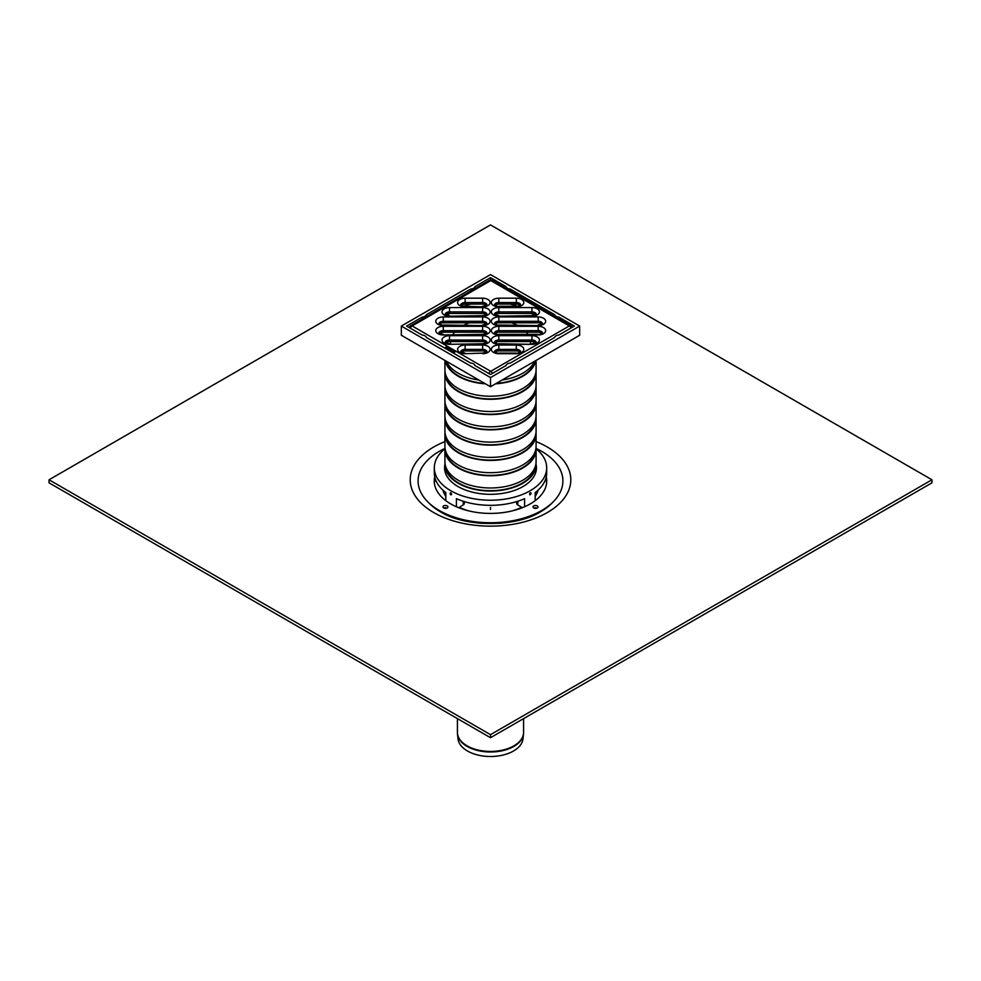 <?xml version="1.0" encoding="UTF-8"?>
<svg xmlns="http://www.w3.org/2000/svg" width="981" height="981" viewBox="0 0 981 981"><rect width="100%" height="100%" fill="white"/><g stroke="black" fill="none" stroke-linecap="round" stroke-linejoin="round"><path stroke-width="1.47" d="M457.453 733.212A33.06 19.08 0 0 0 457.502 734.082L458.017 738.877A32.545 18.786 0 0 0 467.483 751.005A32.545 18.786 0 0 0 502.014 755.284A32.545 18.786 0 0 0 522.983 738.877L523.498 734.082A33.06 19.08 0 0 0 523.547 733.212M534.363 508.207A1.251 0.723 180 0 1 536.693 508.207M537.294 507.95A2.502 1.447 180 0 1 533.762 507.95A2.502 1.447 180 0 1 533.762 505.914A2.502 1.447 180 0 1 537.294 505.914A2.502 1.447 180 0 1 537.294 507.95L537.294 507.95M444.307 508.207A1.251 0.723 180 0 1 446.637 508.207M443.706 507.95L443.706 507.95A2.502 1.447 180 0 1 443.706 505.914A2.502 1.447 180 0 1 447.238 505.914A2.502 1.447 180 0 1 447.238 507.95A2.502 1.447 180 0 1 443.706 507.95M481.769 523.327A68.67 39.645 180 0 1 441.94 512.033L439.292 510.5A72.422 41.815 180 0 1 444.957 448.427M536.043 448.427A72.422 41.815 180 0 1 541.708 510.5L539.06 512.033A68.67 39.645 180 0 1 499.194 523.327M444.871 494.865A50.571 29.197 180 0 1 445.828 493.762M535.172 493.762A50.571 29.197 180 0 1 536.129 494.865M445.828 496.386A48.069 27.75 180 0 1 442.934 490.144M538.066 490.144A48.069 27.75 180 0 1 535.172 496.386M521.745 507.226A48.069 27.75 180 0 1 512.254 510.88M468.746 510.88A48.069 27.75 180 0 1 459.255 507.226M434.325 482.64A56.506 32.618 180 0 1 435.343 479.071M545.657 479.071A56.506 32.618 180 0 1 546.675 482.64M434.252 481.45A56.248 32.471 180 0 1 434.828 477.293M546.172 477.293A56.248 32.471 180 0 1 546.748 481.45M546.282 476.766A56.248 32.471 180 0 1 546.748 480.935A56.248 32.471 180 0 1 512.021 510.942A56.248 32.471 180 0 1 450.72 503.903A56.248 32.471 180 0 1 434.252 480.935A56.248 32.471 180 0 1 434.718 476.766M541.708 510.5A72.422 41.815 180 0 1 439.292 510.5L441.94 512.033M549.385 505.276A69.504 40.123 180 0 1 540.04 512.107M440.96 512.107A69.504 40.123 180 0 1 431.615 505.276M490.5 734.659L49.05 479.783L49.05 482.848L490.5 737.712L931.95 482.848L931.95 479.783L490.5 734.659L490.5 737.712M49.05 479.783L490.5 224.919L931.95 479.783M535.172 500.666L535.172 492.56A56.187 32.434 0 0 0 546.687 472.879L546.687 467.79A56.187 32.434 180 0 1 490.5 500.224A56.187 32.434 180 0 1 434.313 467.79A56.187 32.434 180 0 1 444.945 448.795M536.055 448.795A56.187 32.434 180 0 1 546.687 467.79M434.313 467.79L434.313 472.879A56.187 32.434 0 0 0 445.828 492.56L445.828 500.666M456.423 506.772L456.423 498.679A56.187 32.434 0 0 0 524.577 498.679L524.577 506.772M451.689 494.301C449.703 489.703 449.703 496.619 451.689 494.301M531.126 493.247C529.164 490.941 529.164 497.858 531.126 493.247M460.494 506.515A3.74 2.158 0 0 1 460.481 506.527L463.24 504.933A3.74 2.158 0 0 0 464.332 503.4L464.332 501.585M536.239 470.328A45.948 26.524 0 0 0 536.08 469.507M536.067 464.393A45.948 26.524 180 0 1 536.448 467.79A45.948 26.524 180 0 1 490.5 494.314A45.948 26.524 180 0 1 444.552 467.79A45.948 26.524 180 0 1 444.933 464.393M444.92 469.507A45.948 26.524 0 0 0 444.761 470.328M516.668 501.585L516.668 503.4A3.74 2.158 0 0 0 517.76 504.933L520.519 506.527A3.74 2.158 0 0 1 520.506 506.515M448.158 350.058A52.447 30.276 180 0 1 446.147 348.353M439.856 324.331A52.447 30.276 180 0 1 440.261 323.509M446.993 315.293A52.447 30.276 180 0 1 449.323 313.442M463.706 306.17A52.447 30.276 180 0 1 471.064 304.073M509.936 304.073A52.447 30.276 180 0 1 517.416 306.207M531.677 313.442A52.447 30.276 180 0 1 534.118 315.379M540.592 323.24A52.447 30.276 180 0 1 541.218 324.49M422.186 335.061L406.625 326.072L422.186 317.096A4.905 2.833 0 0 0 426.379 314.668L470.745 289.052A4.905 2.833 0 0 0 474.939 286.636L490.5 277.648L506.061 286.636A4.905 2.833 0 0 0 510.255 289.052L554.621 314.668A4.905 2.833 0 0 0 558.814 317.096L574.375 326.072L558.814 335.061A4.905 2.833 0 0 0 554.621 337.476L510.255 363.093A4.905 2.833 0 0 0 506.061 365.521L490.5 374.497L474.939 365.521A4.905 2.833 0 0 0 470.745 363.093L426.379 337.476A4.905 2.833 0 0 0 422.186 335.061M558.814 317.096L558.814 318.837M554.621 314.668L554.621 316.409M510.255 289.052L510.255 290.793M506.061 286.636L506.061 288.377M490.5 277.648L490.5 280.014M474.939 286.636L474.939 288.635M470.745 289.052L470.745 291.063M426.379 314.668L426.379 316.679M422.186 317.096L422.186 319.095M535.994 386.735A45.58 26.315 180 0 1 536.08 388.268L536.08 400.493A45.58 26.315 180 0 1 507.937 424.81A45.58 26.315 180 0 1 458.274 419.108A45.58 26.315 180 0 1 444.92 400.493L444.92 388.268A45.58 26.315 180 0 1 445.006 386.735M536.08 388.268A45.58 26.315 180 0 1 507.937 412.572A45.58 26.315 180 0 1 458.274 406.87A45.58 26.315 180 0 1 444.92 388.268M535.368 405.104A44.954 25.947 180 0 1 506.454 427.814A44.954 25.947 180 0 1 458.716 421.904A44.954 25.947 180 0 1 445.632 405.104M535.994 402.026A45.58 26.315 180 0 1 536.08 403.559A45.58 26.315 180 0 1 507.937 427.863A45.58 26.315 180 0 1 458.274 422.161A45.58 26.315 180 0 1 444.92 403.559A45.58 26.315 180 0 1 445.006 402.026M536.08 403.559L536.08 415.797A45.58 26.315 180 0 1 507.937 440.101A45.58 26.315 180 0 1 458.274 434.399A45.58 26.315 180 0 1 444.92 415.797L444.92 403.559M535.368 420.395A44.954 25.947 180 0 1 506.454 443.118A44.954 25.947 180 0 1 458.716 437.195A44.954 25.947 180 0 1 445.632 420.395M535.994 417.317A45.58 26.315 180 0 1 536.08 418.85A45.58 26.315 180 0 1 507.937 443.154A45.58 26.315 180 0 1 458.274 437.452A45.58 26.315 180 0 1 444.92 418.85A45.58 26.315 180 0 1 445.006 417.317M536.08 418.85L536.08 431.088A45.58 26.315 180 0 1 507.937 455.392A45.58 26.315 180 0 1 458.274 449.69A45.58 26.315 180 0 1 444.92 431.088L444.92 418.85M535.368 435.687A44.954 25.947 180 0 1 506.454 458.409A44.954 25.947 180 0 1 458.716 452.499A44.954 25.947 180 0 1 445.632 435.687M535.994 432.609A45.58 26.315 180 0 1 536.08 434.142A45.58 26.315 180 0 1 507.937 458.446A45.58 26.315 180 0 1 458.274 452.744A45.58 26.315 180 0 1 444.92 434.142A45.58 26.315 180 0 1 445.006 432.609M536.08 434.142L536.08 446.38A45.58 26.315 180 0 1 507.937 470.684A45.58 26.315 180 0 1 458.274 464.982A45.58 26.315 180 0 1 444.92 446.38L444.92 434.142M535.368 450.99A44.954 25.947 180 0 1 506.454 473.7A44.954 25.947 180 0 1 458.716 467.79A44.954 25.947 180 0 1 445.632 450.99M535.994 447.9A45.58 26.315 180 0 1 536.08 449.433A45.58 26.315 180 0 1 507.937 473.749A45.58 26.315 180 0 1 458.274 468.035A45.58 26.315 180 0 1 444.92 449.433A45.58 26.315 180 0 1 445.006 447.9M536.08 449.433L536.08 461.671A45.58 26.315 180 0 1 507.937 485.975A45.58 26.315 180 0 1 458.274 480.273A45.58 26.315 180 0 1 444.92 461.671L444.92 449.433M535.368 466.282A44.954 25.947 180 0 1 506.454 488.992A44.954 25.947 180 0 1 458.716 483.081A44.954 25.947 180 0 1 445.632 466.282M535.994 463.191A45.58 26.315 180 0 1 536.08 464.724A45.58 26.315 180 0 1 507.937 489.041A45.58 26.315 180 0 1 458.274 483.326A45.58 26.315 180 0 1 444.92 464.724A45.58 26.315 180 0 1 445.006 463.191M454.534 352.437A39.951 23.066 180 0 1 453.86 351.59M450.61 343.755A39.951 23.066 180 0 1 450.549 342.087A39.951 23.066 180 0 1 450.573 341.56M453.026 334.386A39.951 23.066 180 0 1 454.669 332.191M464.221 325.018A39.951 23.066 180 0 1 469.359 322.81M511.641 322.81A39.951 23.066 180 0 1 516.779 325.018M526.331 332.191A39.951 23.066 180 0 1 527.974 334.386M530.427 341.56A39.951 23.066 180 0 1 530.451 342.087A39.951 23.066 180 0 1 530.39 343.755M478.973 380.076A45.58 26.315 180 0 1 458.274 373.221A45.58 26.315 180 0 1 446.404 361.278M534.596 361.278A45.58 26.315 180 0 1 502.027 380.076M484.761 383.424A44.954 25.947 180 0 1 458.716 376.03A44.954 25.947 180 0 1 445.914 360.996M535.086 360.996A44.954 25.947 180 0 1 496.239 383.424M485.472 383.829A45.58 26.315 180 0 1 458.274 376.287A45.58 26.315 180 0 1 445.202 360.579M535.798 360.579A45.58 26.315 180 0 1 495.528 383.829M536.08 360.419L536.08 369.911A45.58 26.315 180 0 1 507.937 394.227A45.58 26.315 180 0 1 458.274 388.525A45.58 26.315 180 0 1 444.92 369.911L444.92 360.419M535.368 374.521A44.954 25.947 180 0 1 506.454 397.231A44.954 25.947 180 0 1 458.716 391.321A44.954 25.947 180 0 1 445.632 374.521M535.994 371.443A45.58 26.315 180 0 1 536.08 372.976A45.58 26.315 180 0 1 507.937 397.28A45.58 26.315 180 0 1 458.274 391.578A45.58 26.315 180 0 1 444.92 372.976A45.58 26.315 180 0 1 445.006 371.443M536.08 372.976L536.08 385.202A45.58 26.315 180 0 1 507.937 409.518A45.58 26.315 180 0 1 458.274 403.816A45.58 26.315 180 0 1 444.92 385.202L444.92 372.976M535.368 389.813A44.954 25.947 180 0 1 506.454 412.523A44.954 25.947 180 0 1 458.716 406.612A44.954 25.947 180 0 1 445.632 389.813M490.5 377.562L401.327 326.072L401.327 335.257L490.5 386.735L490.5 377.562L579.673 326.072L579.673 335.257L490.5 386.735M401.327 326.072L490.5 274.594L579.673 326.072M445.166 348.329A3.127 1.803 -60 0 1 446.355 346.587L455.184 351.689A3.127 1.803 120 0 0 453.995 353.43M454.779 352.118L446.796 347.507A1.557 0.895 120 0 0 445.987 348.795M446.796 347.507L446.355 346.587M495.025 352.228A4.365 2.526 180 0 1 498.839 350.928L516.325 350.928A4.365 2.526 180 0 1 520.151 352.228M495.025 342.86A4.365 2.526 180 0 1 498.839 341.56L531.935 341.56A4.365 2.526 180 0 1 535.749 342.86M495.025 333.479A4.365 2.526 180 0 1 498.839 332.191L538.177 332.191A4.365 2.526 180 0 1 541.99 333.479M495.025 324.11A4.365 2.526 180 0 1 498.839 322.81L538.177 322.81A4.365 2.526 180 0 1 541.99 324.11M495.025 314.742A4.365 2.526 180 0 1 498.839 313.442L531.935 313.442A4.365 2.526 180 0 1 535.749 314.742M495.025 305.373A4.365 2.526 180 0 1 498.839 304.073L516.325 304.073A4.365 2.526 180 0 1 520.151 305.373M461.315 305.373A4.365 2.526 180 0 1 465.129 304.073L482.615 304.073A4.365 2.526 180 0 1 486.429 305.373M445.705 314.742A4.365 2.526 180 0 1 449.519 313.442L482.615 313.442A4.365 2.526 180 0 1 486.429 314.742M439.463 324.11A4.365 2.526 180 0 1 443.277 322.81L482.615 322.81A4.365 2.526 180 0 1 486.429 324.11M439.463 333.479A4.365 2.526 180 0 1 443.277 332.191L482.615 332.191A4.365 2.526 180 0 1 486.429 333.479M445.705 342.86A4.365 2.526 180 0 1 449.519 341.56L482.615 341.56A4.365 2.526 180 0 1 486.429 342.86M461.315 352.228A4.365 2.526 180 0 1 465.129 350.928L482.615 350.928A4.365 2.526 180 0 1 486.429 352.228M488.869 373.565A3.127 1.803 -60 0 1 490.733 371.309A3.127 1.803 60 0 1 492.499 373.356M571.077 327.985A3.127 1.803 -120 0 0 569.311 325.95A3.127 1.803 -60 0 1 570.868 325.79L492.29 280.419A3.127 1.803 120 0 0 490.733 280.578A3.127 1.803 -120 0 0 489.163 280.419L410.585 325.79A3.127 1.803 60 0 1 412.155 325.95A3.127 1.803 120 0 0 410.291 328.194M490.5 509.482L490.5 507.447M467.103 745.842A33.084 19.105 180 0 1 457.416 732.329L457.502 734.082A33.06 19.08 0 0 0 467.128 746.406A33.06 19.08 0 0 0 513.872 746.406A33.06 19.08 0 0 0 523.498 734.082L523.584 732.329A33.084 19.105 180 0 1 513.897 745.842A33.084 19.105 180 0 1 467.103 745.842M535.172 494.816A53.587 30.938 180 0 1 535.822 495.393M445.178 495.393A53.587 30.938 180 0 1 445.828 494.816M552.61 502.431A70.595 40.761 180 0 1 540.421 511.886C515.834 527.349 465.166 527.349 440.579 511.886A70.595 40.761 180 0 1 428.39 502.431M536.08 441.609A80.307 46.365 180 0 1 553.738 508.366A80.307 46.365 180 0 1 437.268 514.498A80.307 46.365 180 0 1 433.712 447.005A80.307 46.365 180 0 1 444.92 441.609M463.24 501.242L463.24 504.933M517.76 504.933L517.76 501.242M498.839 345.042L498.839 349.395L516.325 349.395L516.325 345.042L498.839 345.042A7.492 4.329 0 0 0 491.346 349.371A7.492 4.329 0 0 0 498.839 353.7L494.473 351.921M494.485 351.787A4.365 2.526 180 0 1 498.839 349.395L498.839 350.928M520.69 351.921L516.325 353.7A7.492 4.329 0 0 0 523.817 349.371A7.492 4.329 0 0 0 516.325 345.042M516.325 350.928L516.325 349.395A4.365 2.526 180 0 1 520.69 351.787M498.839 353.7L516.325 353.7M490.733 371.309L412.155 325.95L490.733 280.578L569.311 325.95L490.733 371.309M498.839 335.674A7.492 4.329 0 0 0 491.346 340.002A7.492 4.329 0 0 0 498.839 344.331L531.935 344.331A7.492 4.329 0 0 0 539.427 340.002A7.492 4.329 0 0 0 531.935 335.674L498.839 335.674L498.839 340.027L531.935 340.027L531.935 335.674M498.839 316.937A7.492 4.329 0 0 0 491.346 321.253A7.492 4.329 0 0 0 498.839 325.582L538.177 325.582A7.492 4.329 0 0 0 545.669 321.253A7.492 4.329 0 0 0 538.177 316.937L498.839 316.937L498.839 321.29L538.177 321.29L538.177 316.937M516.325 298.187L498.839 298.187A7.492 4.329 0 0 0 491.346 302.516A7.492 4.329 0 0 0 498.839 306.845L516.325 306.845A7.492 4.329 0 0 0 523.817 302.516A7.492 4.329 0 0 0 516.325 298.187L516.325 302.54A4.365 2.526 180 0 1 520.69 304.932M482.615 316.213A7.492 4.329 0 0 0 490.108 311.884A7.492 4.329 0 0 0 482.615 307.568L449.519 307.568A7.492 4.329 0 0 0 442.026 311.884A7.492 4.329 0 0 0 449.519 316.213L482.615 315.637L449.519 316.213M482.615 334.95A7.492 4.329 0 0 0 490.108 330.634A7.492 4.329 0 0 0 482.615 326.305L443.277 326.305A7.492 4.329 0 0 0 435.785 330.634A7.492 4.329 0 0 0 443.277 334.95L482.615 334.386L443.277 334.95M482.615 353.7A7.492 4.329 0 0 0 490.108 349.371A7.492 4.329 0 0 0 482.615 345.042L465.129 345.042A7.492 4.329 0 0 0 457.637 349.371A7.492 4.329 0 0 0 465.129 353.7L482.615 353.123L465.129 353.7M482.615 344.331A7.492 4.329 0 0 0 490.108 340.002A7.492 4.329 0 0 0 482.615 335.674L449.519 335.674A7.492 4.329 0 0 0 442.026 340.002A7.492 4.329 0 0 0 449.519 344.331L482.615 343.755L449.519 344.331M443.277 316.937A7.492 4.329 0 0 0 435.785 321.253A7.492 4.329 0 0 0 443.277 325.582L482.615 325.582A7.492 4.329 0 0 0 490.108 321.253A7.492 4.329 0 0 0 482.615 316.937L443.277 316.937L443.277 321.29L482.615 321.29L482.615 316.937M465.129 298.187A7.492 4.329 0 0 0 457.637 302.516A7.492 4.329 0 0 0 465.129 306.845L482.615 306.845A7.492 4.329 0 0 0 490.108 302.516A7.492 4.329 0 0 0 482.615 298.187L465.129 298.187L465.129 302.54L482.615 302.54L482.615 298.187M531.935 316.213A7.492 4.329 0 0 0 539.427 311.884A7.492 4.329 0 0 0 531.935 307.568L498.839 307.568A7.492 4.329 0 0 0 491.346 311.884A7.492 4.329 0 0 0 498.839 316.213L531.935 315.637L498.839 316.213M538.177 326.305L498.839 326.305A7.492 4.329 0 0 0 491.346 330.634A7.492 4.329 0 0 0 498.839 334.95L538.177 334.95A7.492 4.329 0 0 0 545.669 330.634A7.492 4.329 0 0 0 538.177 326.305L538.177 330.658A4.365 2.526 180 0 1 542.542 333.037M498.839 344.331L494.473 342.553M494.485 342.418A4.365 2.526 180 0 1 498.839 340.027L498.839 341.56M531.935 344.331L498.839 343.755M531.935 341.56L531.935 340.027A4.365 2.526 180 0 1 536.3 342.418M498.839 326.305L498.839 330.658L538.177 330.658L538.177 332.191M498.839 334.95L494.473 333.184M494.485 333.037A4.365 2.526 180 0 1 498.839 330.658L498.839 332.191M542.542 333.184L538.177 334.95M498.839 325.582L494.473 323.804M494.485 323.669A4.365 2.526 180 0 1 498.839 321.29L498.839 322.81M538.177 325.582L498.839 325.018M538.177 322.81L538.177 321.29A4.365 2.526 180 0 1 542.542 323.669M531.935 307.568L531.935 311.909A4.365 2.526 180 0 1 536.3 314.3M498.839 307.568L498.839 311.909L531.935 311.909L531.935 313.442M494.485 314.3A4.365 2.526 180 0 1 498.839 311.909L498.839 313.442M498.839 298.187L498.839 302.54L516.325 302.54L516.325 304.073M498.839 306.845L494.473 305.066M494.485 304.932A4.365 2.526 180 0 1 498.839 302.54L498.839 304.073M520.69 305.066L516.325 306.845M465.129 306.845L460.763 305.066M460.763 304.932A4.365 2.526 180 0 1 465.129 302.54L465.129 304.073M482.615 306.845L465.129 306.268M482.615 304.073L482.615 302.54A4.365 2.526 180 0 1 486.981 304.932M482.615 307.568L482.615 311.909A4.365 2.526 180 0 1 486.981 314.3M449.519 307.568L449.519 311.909L482.615 311.909L482.615 313.442M445.166 314.3A4.365 2.526 180 0 1 449.519 311.909L449.519 313.442M443.277 325.582L438.912 323.804M438.912 323.669A4.365 2.526 180 0 1 443.277 321.29L443.277 322.81M482.615 325.582L443.277 325.018M482.615 322.81L482.615 321.29A4.365 2.526 180 0 1 486.981 323.669M482.615 326.305L482.615 330.658A4.365 2.526 180 0 1 486.981 333.037M443.277 326.305L443.277 330.658L482.615 330.658L482.615 332.191M438.912 333.037A4.365 2.526 180 0 1 443.277 330.658L443.277 332.191M482.615 335.674L482.615 340.027A4.365 2.526 180 0 1 486.981 342.418M449.519 335.674L449.519 340.027L482.615 340.027L482.615 341.56M445.166 342.418A4.365 2.526 180 0 1 449.519 340.027L449.519 341.56M482.615 345.042L482.615 349.395A4.365 2.526 180 0 1 486.981 351.787M465.129 345.042L465.129 349.395L482.615 349.395L482.615 350.928M460.763 351.787A4.365 2.526 180 0 1 465.129 349.395L465.129 350.928M523.584 732.329L523.584 718.607M457.416 732.329L457.416 718.607M444.92 464.724L444.92 471.162M536.08 464.724L536.08 471.162M516.325 353.123L498.839 353.123M531.935 343.755L536.3 342.553M538.177 334.386L498.839 334.386M538.177 325.018L542.542 323.804M536.3 314.435L531.935 315.637M498.839 315.637L494.473 314.435M516.325 306.268L498.839 306.268M482.615 306.268L486.981 305.066M486.981 314.435L482.615 315.637M449.519 315.637L445.153 314.435M482.615 325.018L486.981 323.804M486.981 333.184L482.615 334.386M443.277 334.386L438.912 333.184M486.981 342.553L482.615 343.755M449.519 343.755L445.153 342.553M486.981 351.921L482.615 353.123M465.129 353.123L460.763 351.921M572.205 327.335A3.127 3.127 0 0 0 570.868 325.79M492.29 280.419A3.127 3.127 0 0 0 489.163 280.419M410.585 325.79A3.127 3.127 0 0 0 409.175 327.544"/></g></svg>
